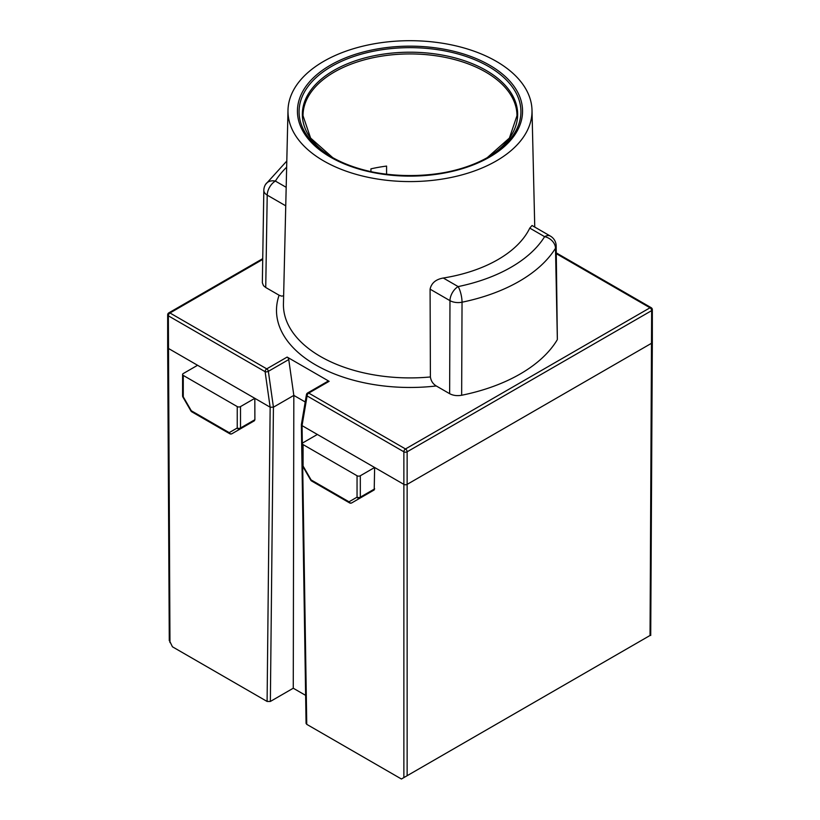 <?xml version="1.0" encoding="UTF-8"?>
<svg xmlns="http://www.w3.org/2000/svg" width="820" height="820" viewBox="0 0 820 820"><rect width="100%" height="100%" fill="white"/><g stroke="black" fill="none" stroke-linecap="round" stroke-linejoin="round"><path stroke-width="1.23" d="M183.27 375.427A2.316 1.333 -0 0 1 182.593 374.484A2.316 1.333 -0 0 1 183.27 373.541L197.579 365.279L254.825 398.325L240.516 406.587L240.516 427.999A2.316 1.333 60 0 1 240.034 429.055L231.998 433.698A2.316 1.886 -120 0 1 229.2 432.642L237.246 427.999L237.246 406.587L183.27 375.427L183.27 396.839L191.306 410.758L229.2 432.642A2.316 1.333 -60 0 0 229.682 433.698A2.316 2.316 0 0 0 231.998 433.698L246.379 425.395M237.246 406.587A2.316 1.333 -0 0 0 240.516 406.587M302.683 465.709L306.752 724.347L401.41 779L403.87 777.596L403.87 451.799L307.1 395.927L302.057 425.631L374.627 467.492L374.217 489.929L351.8 502.865A2.316 1.886 60 0 1 349.012 501.809A2.316 1.333 120 0 0 349.494 502.865L311.59 480.991A2.316 1.333 120 0 1 311.108 479.925L349.012 501.809L357.048 497.166A2.316 1.886 60 0 0 359.836 498.222L351.8 502.865A2.316 2.316 0 0 1 349.494 502.865M317.381 434.446L303.072 442.708A2.316 1.333 -0 0 0 302.395 443.651A2.316 1.333 -0 0 0 303.072 444.594L357.048 475.754A2.316 1.333 -0 0 0 360.318 475.754L374.627 467.492L403.87 484.374A2.316 1.333 180 0 0 407.14 484.374L407.14 775.71L650.721 635.08M240.034 429.055L254.405 420.762L240.034 429.055A2.316 1.886 -120 0 1 237.246 427.999A2.316 1.333 180 0 0 240.516 427.999L254.887 419.696L254.405 420.762L246.4 425.385M329.127 381.32L308.74 393.098A2.316 1.333 -120 0 0 307.582 392.985L327.979 381.208A2.316 1.333 60 0 1 329.127 381.32L287.133 357.079A2.316 1.333 60 0 1 288.753 359.56L293.827 395.404L273.429 407.181L270.159 407.222L254.825 398.325L254.887 419.696M359.836 498.222L374.217 489.929L359.836 498.222A2.316 1.333 60 0 0 360.318 497.166L374.689 488.874M169.279 640.276L172.436 646.795L267.094 701.448L270.159 407.222M305.635 695.37L293.263 688.226L293.827 395.404L305.204 401.974M288.753 359.56L268.355 371.337L273.429 407.181L270.364 701.448L293.263 688.226M306.752 724.347L306.075 723.414M270.364 701.448L267.094 701.448M386.579 174.26L386.579 166.081A106.979 61.766 180 0 0 370.927 168.848L370.927 171.605M556.175 245.928L557.354 339.49L555.499 248.255A11.562 8.887 -148.2 0 0 544.613 236.672A11.562 6.673 120 0 1 550.394 236.098A11.562 11.562 0 0 1 556.175 245.959A11.562 6.703 179.1 0 1 555.499 248.255A154.529 89.216 180 0 1 462.039 302.211A11.562 6.55 -179.8 0 1 449.975 300.653L430.09 289.163L430.397 376.954C431.002 380.952 432.96 383.955 436.271 385.964A133.506 77.08 180 0 1 279.107 295.22L281.557 296.122L283.628 295.825M333.873 158.311L331.567 156.979A110.925 64.042 -0 0 0 488.443 156.979A110.925 64.042 -0 0 0 488.433 66.41A110.925 64.042 -0 0 0 331.567 66.41A110.925 64.042 -0 0 0 331.557 156.979A110.925 64.042 -0 0 0 331.567 156.979M430.09 289.163C431.433 283.054 435.84 279.333 443.302 278.021A124.312 71.77 -0 0 0 529.771 228.103L532.036 225.5L550.394 236.098M443.302 278.021L458.144 286.59A11.562 3.177 -101.7 0 1 462.039 302.211L461.65 395.26C457.13 396.06 453.122 395.537 449.637 393.682L449.975 300.653A11.562 6.673 -60 0 1 458.144 286.59A142.967 82.543 -0 0 0 544.613 236.672L529.771 228.103M279.107 295.22L265.731 287.502L263.486 285.678L262.349 282.757M461.65 395.26A155.81 89.954 -0 0 0 556.995 340.208M323.726 160.956A122.016 70.448 -0 0 0 457.457 176.034A122.016 70.448 -0 0 0 532.006 110.187A122.016 70.448 -0 0 0 496.274 61.326A122.016 70.448 -0 0 0 364.07 45.879A122.016 70.448 -0 0 0 287.994 110.187A122.016 70.448 -0 0 0 323.726 160.956M436.271 385.964L449.637 393.682M262.718 259.438L169.976 312.984L266.746 368.856A2.316 1.333 60 0 1 268.355 371.337A2.316 1.076 171.9 0 1 265.106 371.685L168.346 315.823L169.965 642.552M556.298 253.677L650.024 307.787L405.5 448.96L308.74 393.098A2.316 1.333 120 0 0 307.1 395.927A2.316 1.548 -170.4 0 1 306.444 394.656M302.395 447.494L302.057 425.631L301.381 424.565L306.454 394.604M403.87 777.596L407.14 775.71M182.593 374.484L182.593 395.896A2.316 1.333 -0 0 0 183.27 396.839M190.773 410.615A2.316 2.316 0 0 0 191.788 411.814A2.316 1.333 -60 0 1 191.306 410.758M303.072 444.594L303.072 466.006A2.316 1.333 180 0 1 302.395 465.063A2.316 2.316 0 0 0 302.539 465.862M303.072 466.006L311.108 479.925M357.048 475.754L357.048 497.166A2.316 1.333 -0 0 0 360.318 497.166L360.318 475.754M650.045 635.469L651.654 310.626L407.14 451.799L407.14 484.374L651.654 343.201A2.316 1.333 0.3 0 0 652.33 342.268A2.316 1.333 0.3 0 0 652.33 342.258L652.33 309.683A2.316 1.333 180 0 1 651.654 310.626A2.316 1.333 60 0 0 650.024 307.787A2.316 1.333 -60 0 1 651.182 307.674L556.288 252.888M169.279 640.676L167.669 347.454A2.316 1.333 -0.3 0 0 168.346 348.397L197.579 365.279M516.979 115.702A106.979 61.766 -0 0 0 386.579 55.432A106.979 61.766 -0 0 0 303.021 115.702L310.585 138.047L332.736 157.645A107.656 62.156 180 0 1 334.263 70.192A107.656 62.156 180 0 1 485.737 70.192A107.656 62.156 180 0 1 487.264 157.645L509.415 138.047L516.979 115.702M287.994 110.187L283.443 303.841A126.567 73.072 -0 0 0 430.397 376.954M489.591 65.19A112.565 64.985 180 0 1 439.13 173.912A112.565 64.985 180 0 1 301.268 94.32A112.565 64.985 180 0 1 489.591 65.19M286.805 161.027L265.557 184.428A11.562 8.887 31.8 0 1 275.387 181.076L286.18 187.308M286.662 167.147A142.967 82.543 -0 0 0 275.387 181.076A11.562 6.673 -60 0 0 267.217 195.129A11.562 6.652 -179.1 0 1 263.825 190.373M285.749 205.83L267.217 195.129L265.731 287.502M270.128 407.161L265.106 371.685A2.316 1.333 120 0 1 266.746 368.856L287.133 357.079M262.728 258.648L168.817 312.871A2.316 1.333 -120 0 1 169.976 312.984A2.316 1.333 120 0 0 168.346 315.823A2.316 1.333 180 0 1 167.669 314.87L167.669 347.454M407.14 451.799A2.316 1.333 180 0 1 403.87 451.799A2.316 1.333 120 0 1 405.5 448.96A2.316 1.333 60 0 1 407.14 451.799M182.593 395.896A2.316 2.316 0 0 0 182.737 396.695M182.901 397.044L190.937 410.974M191.788 411.814L229.682 433.698M302.703 466.221L310.739 480.141M310.575 479.782A2.316 2.316 0 0 0 311.59 480.991M302.395 443.651L302.395 465.063M331.557 156.979C372.126 181.743 447.874 181.743 488.443 156.979M265.557 184.428A11.562 11.562 0 0 0 263.825 190.363L262.349 282.705M532.006 110.187L534.753 227.068M301.37 424.688L306.075 723.424M650.721 635.469L652.33 342.268M168.817 312.871A2.316 2.316 0 0 0 167.669 314.87M307.582 392.985A2.316 2.316 0 0 0 306.444 394.717M652.33 309.683A2.316 2.316 0 0 0 651.182 307.674"/></g></svg>
